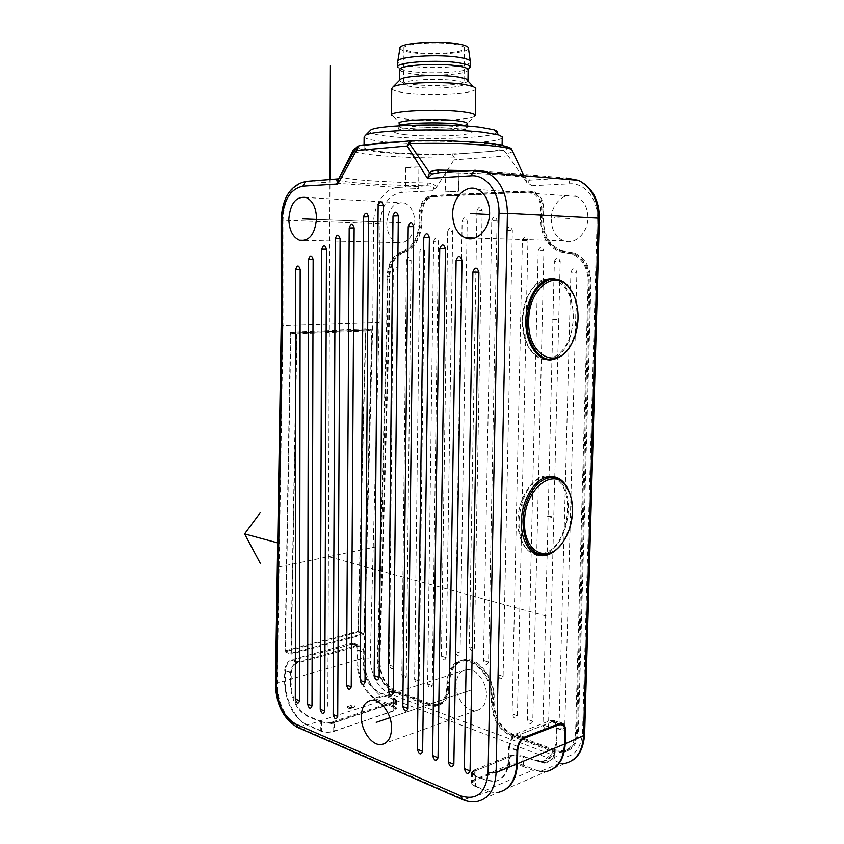 <?xml version="1.0" encoding="UTF-8"?>
<svg xmlns="http://www.w3.org/2000/svg" width="844" height="844" viewBox="0 0 844 844"><rect width="100%" height="100%" fill="white"/><g stroke="black" fill="none" stroke-linecap="round" stroke-linejoin="round"><path stroke-width="0.63" stroke-dasharray="4.22 3.17" d="M424.606 251.048L419.13 680.929C417.569 684.368 416.06 683.83 414.604 679.325L419.869 251.058C421.494 246.743 423.076 246.743 424.606 251.048L419.869 251.058M555.173 749.968L513.194 734.417C501.231 728.456 494.848 717.748 494.035 702.303L494.12 698.072C494.974 678.608 478.759 657.676 464.917 659.565C454.979 661.253 449.63 668.849 448.871 682.353L448.808 686.436C448.185 697.091 444.176 703.157 436.77 704.656L430.672 703.864L396.005 691.036C385.887 685.803 380.528 676.023 379.927 661.685L389.295 323.315L389.738 276.748C390.477 263.877 395.245 255.785 404.065 252.483C414.868 248.505 420.818 238.43 421.916 222.246L422.032 213.089C422.802 203.425 426.642 197.939 433.542 196.631L431.516 196.504C424.616 197.812 420.787 203.309 420.006 212.994L419.901 222.162C418.803 238.367 412.864 248.463 402.06 252.451C393.241 255.753 388.472 263.856 387.734 276.748L387.301 323.389L377.985 662.255C378.587 676.614 383.957 686.415 394.074 691.658L428.731 704.529L434.829 705.32C442.235 703.833 446.244 697.745 446.856 687.079L446.919 682.986C447.679 669.471 453.028 661.865 462.966 660.177C476.807 658.288 493.033 679.262 492.179 698.758L492.094 702.989C492.907 718.466 499.289 729.195 511.264 735.177L553.253 750.77L562.378 751.677L564.309 750.865L555.173 749.968L553.253 750.77M433.542 196.631L529.821 192.179L534.22 192.97C539.801 195.755 542.671 201.136 542.829 209.101L542.597 219.176C542.914 235.402 549.075 246.226 561.07 251.649L574.258 254.076C584.481 258.707 589.766 267.949 590.083 281.812L577.528 731.579C576.8 742.372 572.39 748.807 564.309 750.865M397.851 269.848L393.768 666.697C392.27 670.094 390.825 669.587 389.422 665.178L393.336 269.785C394.876 265.607 396.385 265.628 397.851 269.848L393.336 269.785M406.449 260.532C408.032 256.291 409.572 256.302 411.07 260.564L406.281 676.371C404.761 679.779 403.284 679.262 401.849 674.799L406.449 260.532L411.07 260.564M433.626 241.352C435.293 236.974 436.907 236.964 438.469 241.31L432.255 685.581C430.651 689.052 429.111 688.504 427.623 683.946L433.626 241.352L438.469 241.31M447.71 231.414C449.43 226.962 451.086 226.93 452.679 231.33L446.17 657.666C444.514 661.232 442.931 660.715 441.423 656.104L447.71 231.414L452.679 231.33M462.153 221.223C463.915 216.697 465.614 216.655 467.238 221.096L460.075 652.971C458.387 656.579 456.773 656.062 455.222 651.41L462.153 221.223L467.238 221.096M476.966 210.778C478.78 206.168 480.51 206.115 482.177 210.599L474.328 648.16C472.598 651.821 470.941 651.304 469.359 646.599L476.966 210.778L482.177 210.599M491.767 220.463C493.624 215.832 495.396 215.79 497.095 220.337L488.57 662.107C486.788 665.789 485.1 665.241 483.485 660.472L491.767 220.463L497.095 220.337M506.896 230.38C508.805 225.707 510.62 225.675 512.35 230.285L503.108 676.35C501.283 680.042 499.553 679.473 497.918 674.641L506.896 230.38L512.35 230.285M522.373 240.508C524.324 235.803 526.181 235.782 527.943 240.456L517.414 715.796C515.547 719.457 513.785 718.824 512.118 713.918L522.373 240.508L527.943 240.456M538.187 250.868C540.192 246.131 542.091 246.121 543.895 250.858L532.775 721.251C530.865 724.933 529.061 724.3 527.363 719.32L538.187 250.868L543.895 250.858M554.36 261.461C556.428 256.692 558.369 256.703 560.205 261.492L548.505 726.832C546.543 730.556 544.696 729.891 542.956 724.859L554.36 261.461L560.205 261.492M570.913 272.296C573.034 267.495 575.028 267.527 576.906 272.38L564.773 726.61C562.758 730.376 560.859 729.712 559.087 724.616L570.913 272.296L576.906 272.38M447.605 683.229C448.343 670.136 453.513 662.772 463.134 661.137L465.086 660.525C455.465 662.16 450.285 669.514 449.546 682.585L447.605 683.229L447.542 687.322C446.898 698.389 442.741 704.698 435.071 706.249L428.72 705.426L394.064 692.523C383.566 687.079 378.007 676.909 377.384 662.023L386.668 323.326L387.101 276.737C387.85 263.37 392.808 254.962 401.944 251.523C412.41 247.651 418.17 237.871 419.225 222.183L419.331 213.015C420.154 202.75 424.216 196.926 431.527 195.534L527.827 190.987L532.511 191.82C538.43 194.785 541.479 200.492 541.637 208.964L541.405 219.05C541.721 234.801 547.682 245.298 559.287 250.573L561.292 250.615C549.687 245.351 543.726 234.864 543.409 219.155L541.405 219.05M463.134 661.137C476.543 659.291 492.274 679.62 491.44 698.505L491.356 702.736C492.2 718.782 498.825 729.912 511.242 736.126L553.221 751.751L562.726 752.7L564.657 751.877L555.152 750.938L513.173 735.367C500.766 729.174 494.141 718.065 493.297 702.039L493.381 697.809L491.44 698.505M561.292 250.615L572.559 253.021C583.162 257.831 588.637 267.442 588.975 281.843L576.431 732.666C575.682 743.87 571.114 750.548 562.726 752.7M566.25 251.85L559.287 250.573M431.516 196.504L527.806 192.042L532.205 192.822C537.797 195.618 540.666 200.999 540.814 208.985L540.582 219.071L542.597 219.176M590.083 281.812L588.099 281.822C587.772 267.938 582.497 258.675 572.264 254.044L559.066 251.617C547.07 246.184 540.909 235.339 540.582 219.071M588.099 281.822L575.597 732.37C574.88 743.184 570.47 749.62 562.378 751.677M449.546 682.585L449.483 686.678C448.839 697.724 444.682 704.023 437.002 705.584L430.662 704.761L395.994 691.901C385.497 686.467 379.937 676.318 379.315 661.453L388.662 323.252L389.105 276.737C389.865 263.381 394.813 254.993 403.959 251.554L401.944 251.523M388.662 323.252L386.668 323.326M532.511 191.82L529.842 191.134L433.552 195.66C426.231 197.042 422.169 202.866 421.356 213.121L421.24 222.267C420.185 237.934 414.425 247.693 403.959 251.554M534.526 191.968C540.445 194.922 543.483 200.629 543.652 209.069L543.409 219.155M568.244 251.892L574.553 253.052C585.156 257.863 590.631 267.453 590.958 281.833L578.362 731.875C577.602 743.068 573.034 749.736 564.657 751.877M465.086 660.525C478.495 658.679 494.215 678.966 493.381 697.809M512.677 151.646L507.191 153.872L508.162 155.802L526.92 182.694L531.889 185.754C527.838 182.99 527.131 181.112 529.779 180.141C534.22 176.881 492.622 173.147 439.355 172.682M531.889 185.754L569.805 183.823C584.67 182.589 598.048 199.089 597.162 218.332L582.529 733.331C580.208 752.437 571.04 759.938 555.025 755.834L389.749 693.916C377.5 687.512 371.001 675.601 370.284 658.172L379.209 322.503L380.064 223.776C381.382 205.44 388.451 194.985 401.269 192.421L431.959 190.86L436.337 187.537L453.988 159.875L454.473 157.912C405.911 158.661 349.247 154.536 353.319 149.894M456.066 684.853C455.507 697.935 466.595 712.294 476.216 710.564C482.515 709.245 485.933 704.202 486.471 695.414C487.041 682.332 476.1 668.216 466.753 669.577C460.149 670.748 456.583 675.833 456.066 684.853M386.731 223.143C387.09 233.282 390.635 239.78 397.355 242.629C407.378 243.779 413.212 237.048 414.847 222.426C414.509 212.435 411.091 205.957 404.571 202.993C394.253 201.632 388.303 208.352 386.731 223.143M551.248 218.955C551.459 229.79 555.542 237.048 563.497 240.74C574.447 245.435 587.857 233.271 587.92 218.016C587.751 207.466 583.89 200.26 576.336 196.409C564.942 190.976 551.195 203.668 551.248 218.955M436.337 187.537C435.747 185.047 432.94 183.538 427.897 183C384.98 182.399 345.08 179.677 340.712 176.681L338.729 178.854M431.959 190.86C435.493 187.917 434.069 186.229 427.676 185.796C382.976 185.437 340.659 182.673 336.197 179.361L336.651 179.339M338.855 178.622L340.712 176.681M359.491 145.558L411.228 140.737C438.511 140.062 470.372 141.043 489.225 143.121C508.151 145.453 512.825 147.869 503.235 150.369L492.105 151.255C499.279 150.179 502.591 148.966 502.053 147.626C501.157 146.117 495.27 144.757 484.393 143.543C464.548 141.317 428.393 140.505 401.449 141.718M364.123 136.971C365.378 138.891 372.499 140.515 385.486 141.855L392.555 142.488M370.083 144.662C365.579 145.59 363.564 146.571 364.049 147.584C365.294 149.335 372.415 150.833 385.402 152.068C408.707 154.051 434.449 154.558 462.649 153.597L452.205 154.431C402.345 155.686 345.47 150.717 360.082 145.601M502.243 137.635C500.408 143.195 433.457 145.906 392.945 142.52M492.105 151.255L462.649 153.597L492.105 151.255M454.473 157.912L452.205 154.431M507.191 153.872L503.235 150.369M526.92 182.694L525.242 177.388L523.945 175.837C519.187 173.906 505.714 172.366 483.538 171.216M473.241 170.773L470.119 170.667M438.025 172.672L475.109 170.245L566.598 178.095L529.779 180.141L525.242 177.388M571.546 760.824L565.069 763.409L558.981 763.767C560.384 763.409 558.633 762.185 553.748 760.117L388.535 697.629C384.326 696.237 381.794 695.762 380.961 696.226C369.999 687.058 364.376 674.303 364.07 657.951L372.763 322.387L373.565 223.734C373.438 205.187 384.78 187.843 397.946 187.442L427.676 185.796L427.897 183M471.574 772.387L474.307 769.981L474.275 772.017L471.553 772.534L475.024 776.185L474.834 786.197L488.296 791.883L464.274 799.479L299.567 727.549L305.328 724.416C292.224 715.543 285.283 701.048 284.502 680.929L284.681 670.6C285.166 664.966 287.625 661.306 292.077 659.618L351.452 643.286L357.434 645.344L359.196 645.164C362.065 645.438 363.606 647.749 363.796 652.096L363.542 662.171C364.175 677.078 369.683 687.248 380.064 692.702L394.106 697.999L396.659 700.414L393.874 702.556L334.382 722.179L328.759 723.076L334.372 724.025L334.382 722.179M474.834 786.197C472.197 784.92 471.036 783.675 471.374 782.451L474.138 779.793L508.827 764.97L508.985 757.828L514.629 754.821L523.607 756.15L533.587 759.98L543.114 761.003C551.512 758.883 556.08 752.12 556.818 740.716L557.145 727.992L554.687 720.871L550.71 720.396L554.687 720.871M558.981 763.767L539.812 771.595L523.407 765.181C518.216 763.43 513.363 763.366 508.827 764.97M394.106 697.999L394.021 705.89L374.683 698.473L380.961 696.226M394.021 705.89L396.574 708.38L393.789 710.606L334.34 731.273L334.372 724.025M305.328 724.416L320.783 731.083C325.024 732.613 329.54 732.676 334.34 731.273M461.816 799.215L464.274 799.479C468.916 801.484 473.4 802.095 477.725 801.315L498.287 792.389L488.296 791.883M320.783 731.083L320.815 721.915L306.91 716.029C296.624 710.057 291.127 699.222 290.399 683.524L291.127 683.313L291.317 672.7C291.75 667.604 293.976 664.291 297.995 662.751L359.006 646.04C361.591 646.293 362.973 648.361 363.142 652.275L362.888 662.371L363.542 662.171M357.434 645.344L298.006 661.854C293.543 663.563 291.074 667.245 290.589 672.9L290.399 683.524M393.452 698.21L393.357 706.998L395.646 709.213L393.146 711.175L333.707 731.168C329.403 732.349 325.33 732.265 321.511 730.925L321.543 721.673L330.12 722.633L395.319 701.174L395.741 700.383L393.452 698.21L379.41 692.913C369.028 687.459 363.521 677.278 362.888 662.371M321.543 721.673L307.638 715.796C297.352 709.836 291.855 699.001 291.127 683.313M320.815 721.915L328.759 723.076M474.307 769.981L509.027 755.855L514.629 754.821M475.024 776.185L485.754 780.035L475.742 775.889L472.619 772.598L472.925 771.838L513.374 755.327L472.925 771.838M475.742 775.889L475.552 786.144L472.429 782.799L474.908 780.457L509.597 766.035C513.679 764.685 518.058 764.769 522.721 766.31L522.942 756.424L513.374 755.327M522.942 756.424L533.587 759.98M374.683 698.473C363.606 689.284 357.898 676.403 357.571 659.829L357.814 650.017C357.624 645.692 356.084 643.392 353.214 643.117L351.452 643.286M393.789 710.606L393.853 704.329L396.553 700.773M379.209 322.503L283.014 325.626L277.201 683.039C276.653 701.206 287.15 722.453 299.567 727.549L297.13 727.201M281.189 325.826L283.014 325.626L282.993 220.231L380.064 223.776M365.906 329.012L290.463 332.103L285.008 651.737L358.267 632.093L365.906 329.012L372.141 329.666L364.26 634.308L290.927 654.174L296.624 332.81L372.141 329.666M285.388 650.745L357.962 631.323L365.547 329.941L290.821 333.053L285.388 650.745L291.307 653.172L363.954 633.538L371.782 330.595L296.982 333.76L291.307 653.172M357.962 631.323L363.954 633.538M365.547 329.941L371.782 330.595M290.821 333.053L296.982 333.76M393.357 706.998L379.336 701.596C366.76 697.081 356.231 677.215 356.917 660.019L357.17 650.196L363.142 652.275M321.511 730.925L307.617 724.933C295.178 719.9 284.671 698.79 285.24 680.718L285.409 670.4C285.842 665.336 288.068 662.044 292.066 660.514L353.024 643.993C355.609 644.236 356.991 646.314 357.17 650.196M330.12 722.633L333.739 722.833L393.23 703.2L395.319 701.174M285.008 651.737L290.927 654.174M290.463 332.103L296.624 332.81M358.267 632.093L364.26 634.308M550.351 770.255L546.764 771.353L539.812 771.595M553.432 721.367L512.962 737.255L553.432 721.367C555.468 722.348 556.491 724.648 556.481 728.256L556.154 740.99L554.308 750.611C554.824 754.473 554.002 757.363 551.86 759.284L546.49 762.849L532.923 760.265M551.86 759.284L551.522 759.421C553.675 757.501 554.487 754.61 553.981 750.749L554.308 750.611M553.981 750.749L550.974 754.663L542.65 761.51L541.099 761.478M517.024 750.084L509.259 747.13L508.974 760.37C508.278 772.218 503.72 779.181 495.312 781.249L485.754 780.035M517.003 750.643L508.542 747.415L508.257 760.666C507.56 772.524 503.003 779.487 494.584 781.555L485.036 780.331M522.721 766.31L532.691 770.213L546.1 771.638L499.004 792.073C494.679 792.885 490.195 792.316 485.553 790.374L532.691 770.213M475.552 786.144L485.553 790.374M509.259 747.13L512.962 737.255M508.542 747.415L511.612 737.783L517.657 734.596L515.969 733.974L511.612 737.783M515.969 733.974L550.71 720.396M569.879 493.687C574.616 512.508 571.388 529.81 560.216 545.583M563.887 282.149C583.552 295.59 580.408 345.924 559.361 357.149M555.911 478.179C578.383 490.026 568.244 549.898 542.882 554.487L541.584 554.751M537.217 554.877C524.979 553.717 516.148 536.394 518.132 516.317C519.967 496.251 532.195 478.105 544.781 476.058L551.913 476.417M532.817 552.525C508.521 543.969 518.796 479.497 544.749 477.155L546.996 476.923M552.187 477.641C577.454 484.066 569.531 548.611 542.903 553.4L537.48 553.791M560.743 544.96L562.547 542.544C568.582 533.545 571.842 523.08 572.327 511.169L570.143 494.468M573.593 294.735C576.621 301.762 578.034 309.621 577.845 318.336C577.528 327.894 575.365 336.482 571.388 344.078L570.491 345.671M544.359 358.953C530.644 355.451 523.385 342.495 522.615 320.098C524.156 298.607 531.551 285.093 544.781 279.564L549.117 278.847M552.145 279.037C565.87 283.204 572.96 296.233 573.424 318.125C571.799 339.963 564.087 353.467 550.277 358.626L547.387 359.059M549.391 359.365L550.288 359.185C578.288 354.353 581.843 285.219 554.191 278.921M551.702 278.404L544.707 279.005C531.899 282.698 521.55 302.859 522.246 323.421C522.805 344.004 534.146 360.188 546.87 359.639M496.736 132.74C491.82 138.258 423.699 140.368 389.01 136.401C376.508 135.04 369.946 133.405 369.324 131.485M467.27 123.73L466.479 124.374C461.531 127.254 426.779 128.214 409.298 126.041L400.889 124.458L393.589 116.767L404.002 118.793C425.481 121.589 467.903 120.344 474.244 116.609L467.312 123.54M399.244 123.435L400.889 124.458M391.489 114.932L393.589 116.767M475.742 88.947C474.94 93.969 427.781 96.29 404.276 92.682C396.627 91.574 392.439 90.245 391.732 88.683M399.655 80.307L399.687 80.676C400.246 81.995 403.611 83.123 409.773 84.062C428.615 87.101 466.574 85.202 467.903 81.013M467.492 70.907L468.146 70.084L467.492 70.907C462.955 74.979 427.613 76.509 409.889 73.512L401.248 71.255L399.275 68.67L408.475 71.096C427.275 74.314 464.717 72.668 469.591 68.29M399.792 69.936L401.248 71.255M397.724 66.687L399.275 68.67M470.393 62.023C469.76 67.024 428.836 69.419 408.528 65.821C401.955 64.724 398.379 63.405 397.777 61.855L397.777 61.295M399.982 48.076C400.109 49.754 403.495 51.178 410.131 52.36C429.279 55.978 467.966 53.541 468.504 48.509M464.548 47.981C464.126 46.705 461.394 45.576 456.361 44.616C438.616 40.976 401.185 43.793 403.959 48.403C404.455 49.764 407.42 50.935 412.864 51.906C430.651 55.303 466.785 52.676 464.548 47.981L463.978 83.651C463.556 82.585 460.824 81.646 455.802 80.834C438.11 77.785 400.805 80.075 403.58 83.915C404.076 85.044 407.03 86.025 412.463 86.837C430.208 89.696 466.215 87.554 463.978 83.651M389.295 323.315L387.301 323.389M418.898 167.006C410.806 166.88 406.333 167.133 405.468 167.745L418.898 167.006L418.635 188.592L405.236 189.13L418.635 188.592M405.869 167.935L405.637 189.288M458.788 170.382L445.759 171.248C453.703 171.374 458.134 171.132 459.073 170.53L458.461 191.282L445.453 191.926L458.461 191.282M445.759 171.248L445.453 191.926M351.241 705.373L352.022 706.829L348.213 708.053L349.5 709.002L354.628 706.702L347.496 708.105L348.213 708.053L347.433 706.597L351.241 705.373L354.185 705.563L354.237 707.23L353.298 707.768L352.022 706.829L354.185 705.563M354.628 706.702L354.332 705.616M347.433 706.597L346.958 707.103L347.633 707.673M350.777 707.947L349.954 708.781L347.77 707.726M546.585 616.099L328.421 556.702M278.562 567.02L376.118 546.838M327.82 706.206L329.951 179.856M389.886 717.706L471.089 690.065L389.886 717.706M319.602 219.535L385.497 222.183M569.341 218.49L554.297 217.741M400.626 222.795L316.532 219.408M552.134 319.264L553.917 319.348M547.302 516.106L549.043 516.444M419.13 680.929L414.604 679.325M422.032 213.089L420.006 212.994M389.105 276.737L387.101 276.737M421.24 222.267L419.225 222.183M421.356 213.121L419.331 213.015M433.552 195.66L431.527 195.534M529.842 191.134L527.827 190.987M543.652 209.069L541.637 208.964M590.958 281.833L588.975 281.843M578.362 731.875L576.431 732.666M555.152 750.938L553.221 751.751M513.173 735.367L511.242 736.126M493.297 702.039L491.356 702.736M449.483 686.678L447.542 687.322M430.662 704.761L428.72 705.426M395.994 691.901L394.064 692.523M379.315 661.453L377.384 662.023M508.162 155.802L453.988 159.875M336.197 179.361L306.773 181.291L397.946 187.442C399.993 187.864 401.1 189.531 401.269 192.421M569.805 183.823L568.698 179.529M597.162 218.332L599.388 218.185M582.529 733.331L584.607 734.945M555.025 755.834L553.748 760.117M275.429 684.421L277.201 683.039L284.502 680.929M290.589 672.9L284.681 670.6M379.41 692.913L380.064 692.702M306.91 716.029L307.638 715.796M357.814 650.017L363.796 652.096M393.853 704.329L393.874 702.556M357.571 659.829L364.07 657.951L370.284 658.172M389.749 693.916L388.535 697.629M306.773 181.291L305.823 181.376M304.642 181.576C291.243 186.239 284.017 199.121 282.993 220.231L281.147 220.084M298.006 661.854L292.077 659.618M351.442 644.151L357.413 646.198M297.995 662.751L292.066 660.514M291.317 672.7L285.409 670.4M333.707 731.168L333.739 722.833M393.23 703.2L393.146 711.175M379.336 701.596L307.617 724.933M356.917 660.019L285.24 680.718M557.145 727.992L564.9 730.725M523.407 765.181L523.607 756.15M556.154 740.99L556.818 740.716M508.257 760.666L508.974 760.37M556.481 728.256L564.9 731.231M509.597 766.035L509.787 757.152M475.077 771.321L474.908 780.457M551.522 721.715L557.747 723.899M523.227 737.73L516.792 735.346M474.275 772.017L474.138 779.793M509.027 755.855L508.985 757.828M552.387 720.987L559.139 723.34M524.43 737.097L517.657 734.596M542.65 761.51L546.047 760.581L549.054 758.112L550.974 754.663M549.054 758.112L551.522 759.421L546.49 762.849M540.761 761.626L546.163 762.987C545.846 763.577 543.937 763.198 540.455 761.837M546.047 760.581L548.843 761.742M405.616 134.755C390.519 132.782 390.361 130.82 405.12 128.847C420.027 127.254 447.362 127.412 461.89 129.164C476.185 131.305 475.52 133.268 459.896 135.061C444.946 136.485 420.133 136.338 405.616 134.755M466.648 126.02L467.217 126.547C469.728 129.913 429.269 131.653 409.266 129.174C403.126 128.457 399.771 127.613 399.212 126.632L399.803 125.735M389.738 276.748L387.734 276.748M379.927 661.685L377.985 662.255M396.005 691.036L394.074 691.658M430.672 703.864L428.731 704.529M448.808 686.436L446.856 687.079M448.871 682.353L446.919 682.986M494.12 698.072L492.179 698.758M494.035 702.303L492.094 702.989M513.194 734.417L511.264 735.177M577.528 731.579L575.597 732.37M568.212 252.957L566.219 252.926M542.829 209.101L540.814 208.985M529.821 192.179L527.806 192.042M404.065 252.483L402.06 252.451M419.901 222.162L421.916 222.246M393.768 666.697L389.422 665.178M406.281 676.371L401.849 674.799M432.255 685.581L427.623 683.946M446.17 657.666L441.423 656.104M460.075 652.971L455.222 651.41M474.328 648.16L469.359 646.599M488.57 662.107L483.485 660.472M503.108 676.35L497.918 674.641M517.414 715.796L512.118 713.918M532.775 721.251L527.363 719.32M548.505 726.832L542.956 724.859M564.773 726.61L559.087 724.616M572.559 253.021L574.553 253.052M435.071 706.249L437.002 705.584M364.059 145.221L364.049 147.584M502.096 145.252L502.053 147.626M440.199 172.63C487.104 172.429 526.878 177.81 523.945 175.837L523.892 175.731M396.659 700.414L396.574 708.38M353.214 643.117L359.196 645.164M353.024 643.993L359.006 646.04M395.741 700.383L395.646 709.213M540.983 761.91L543.114 761.003M494.584 781.555L495.312 781.249M472.619 772.598L472.429 782.799M552.883 721.325L558.918 723.435M471.553 772.534L471.374 782.451M553.896 720.544L560.965 723.013M553.843 720.554L552.155 720.122M546.764 771.353L565.069 763.409M548.695 476.575L545.203 475.995M545.962 477.219L545.192 477.082M544.791 554.793L540.466 553.812M563.011 541.996L562.547 542.544M546.775 279.607L544.781 279.564M554.698 358.974L550.277 358.626M571.768 343.455L571.388 344.078M553.822 359.46L550.288 359.185M548.273 279.079L544.707 279.005M399.223 125.777L398.484 129.111L414.467 128.109C428.9 127.338 444.208 127.602 460.402 128.9C464.833 129.533 467.08 129.575 467.165 129.037L467.228 126.062M466.479 124.374L467.27 123.583M403.959 48.403L403.58 83.915M476.216 710.564L385.339 743.163M466.753 669.577L371.771 700.203M397.355 242.629L304.874 240.329M404.571 202.993L306.235 197.507M563.497 240.74L474.687 238.061M576.336 196.409L477.757 189.489M436.77 704.656L434.829 705.32M462.966 660.177L464.917 659.565M574.258 254.076L572.264 254.044M559.066 251.617L561.07 251.649M534.22 192.97L532.205 192.822M405.468 167.745L405.236 189.13M459.073 170.53L458.746 191.398M355.029 706.47L349.5 709.002L346.958 707.103"/><path stroke-width="1.27" d="M336.197 179.361L336.84 180.173L338.613 179.065L353.319 149.884L355.535 148.702L338.613 179.065L337.811 184.003L302.88 186.155L305.581 181.449L306.773 181.291M302.88 186.155C290.252 188.982 283.362 200.26 282.234 219.978L281.147 220.084C282.191 198.15 290.336 185.279 305.581 181.449L338.729 178.854M336.651 179.339L338.855 178.622M336.84 180.173L337.811 184.003L356.358 150.538L355.535 148.702L356.938 146.708L359.491 145.558M300.179 269.479L299.588 700.731C298.154 704.307 296.729 703.717 295.305 698.959L295.716 269.415C297.204 264.921 298.692 264.942 300.179 269.479L295.716 269.415M313.145 259.477L312.006 705.848C310.539 709.456 309.073 708.854 307.627 704.044L308.577 259.456C310.107 254.888 311.626 254.888 313.145 259.477L308.577 259.456M326.459 249.223L324.718 711.081C323.199 714.72 321.712 714.108 320.235 709.234L321.775 249.233C323.347 244.591 324.908 244.581 326.459 249.223L321.775 249.233M340.111 238.694L337.727 716.44C336.165 720.111 334.635 719.478 333.137 714.551L335.311 238.746C336.925 234.02 338.528 233.999 340.111 238.694L335.311 238.746M354.142 227.88L351.252 686.858C349.648 690.645 348.087 690.044 346.546 685.064L349.205 227.985C350.872 223.175 352.518 223.132 354.142 227.88L349.205 227.985M368.543 216.771L365.009 682.174C363.363 686.014 361.749 685.423 360.177 680.38L363.479 216.929C365.199 212.034 366.887 211.981 368.543 216.771L363.479 216.929M383.345 205.366L379.125 677.373C377.437 681.277 375.78 680.675 374.177 675.569L378.144 205.577C379.916 200.587 381.646 200.513 383.345 205.366L378.144 205.577M393.409 692.755L388.346 690.867C389.981 696.047 391.669 696.669 393.409 692.755L398.326 215.832L392.998 216.001C394.823 210.979 396.596 210.926 398.326 215.832M388.346 690.867L392.998 216.001M408.021 708.496L402.831 706.512C404.508 711.766 406.238 712.42 408.021 708.496L413.666 226.561L408.211 226.688C410.078 221.613 411.893 221.582 413.666 226.561M402.831 706.512L408.211 226.688M429.385 237.554L422.622 751.413C420.787 755.296 419.025 754.568 417.316 749.229L423.783 237.628C425.714 232.522 427.581 232.49 429.385 237.554L423.783 237.628M445.484 248.811L438.036 757.764C436.148 761.689 434.333 760.94 432.592 755.528L439.745 248.832C441.728 243.684 443.638 243.673 445.484 248.811L439.745 248.832M461.995 260.353L453.85 764.284C451.899 768.24 450.042 767.47 448.269 761.984L456.108 260.321C458.144 255.131 460.107 255.141 461.995 260.353L456.108 260.321M478.907 272.179L470.066 770.962C468.072 774.961 466.162 774.18 464.348 768.61L472.872 272.095C474.972 266.862 476.987 266.894 478.907 272.179L472.872 272.095M361.295 716.324C360.852 730.345 371.961 746.096 381.509 744.535C387.765 743.311 391.12 737.983 391.584 728.541C392.049 714.488 381.055 698.99 371.771 700.203C365.22 701.28 361.738 706.66 361.295 716.324M288.806 219.271C289.239 230.18 292.794 237.153 299.451 240.202C309.358 241.426 315.055 234.157 316.553 218.406C316.131 207.635 312.691 200.672 306.235 197.507C296.022 196.103 290.22 203.362 288.806 219.271M452.637 214.133C452.933 225.907 457.1 233.788 465.149 237.776C476.216 242.861 489.678 229.6 489.625 212.973C489.383 201.473 485.416 193.645 477.757 189.489C466.204 183.633 452.458 197.517 452.637 214.133M439.355 172.682L431.864 174.012L427.528 178.495L429.533 172.651L431.864 174.012M470.119 170.667L437.846 170.098C433.879 170.266 431.105 171.121 429.533 172.651L409.667 143.754L407.219 145.98L427.528 178.495L471.068 175.826L473.906 170.425L475.109 170.245L487.125 172.619L473.906 170.425L438.025 172.672M411.228 140.737L409.667 143.754C454.452 142.182 505.851 145.411 511.812 149.662L512.677 151.646M401.449 141.718L400.098 141.781C386.932 142.404 377.131 143.322 370.716 144.535L370.083 144.662M369.324 131.485L370.885 129.913C378.798 124.849 448.691 123.045 480.637 127.307L493.93 129.797L498.931 135.051L484.593 132.455C450.021 127.993 373.955 129.86 365.684 135.135L364.123 136.971L364.059 145.221M498.931 135.051L502.264 136.907L502.243 137.635M360.082 145.601L358.995 145.695L356.358 150.538L407.219 145.98L409.899 140.927L410.975 140.726M483.538 171.216L473.241 170.773M437.846 170.098L437.994 172.609L440.199 172.63M282.234 219.978L282.265 326.037L276.452 685.412C277.307 704.044 283.784 716.957 295.885 724.141L460.613 795.808L462.913 799.701C467.966 801.768 472.904 802.306 477.725 801.315C489.035 798.445 495.164 788.866 496.103 772.555L516.707 763.978C515.737 780.025 509.597 789.488 498.287 792.389M282.265 326.037L281.189 325.826L275.429 684.294L276.452 685.412M550.351 770.255C559.53 766.025 564.488 757.195 565.216 743.764L565.564 730.957C565.501 726.093 563.971 723.445 560.965 723.013L524.43 737.097C520.073 739.471 517.594 743.986 517.003 750.643L516.707 763.978M546.1 771.638C557.388 768.673 563.539 759.473 564.552 744.049L564.9 731.231C564.847 726.853 563.465 724.468 560.764 724.078L524.409 738.162C520.484 740.293 518.248 744.355 517.72 750.348L517.024 750.084M499.004 792.073C510.325 789.172 516.465 779.708 517.425 763.672L517.72 750.348M560.216 545.583C555.985 550.742 551.364 553.97 546.342 555.268L543.8 555.69C530.77 557.072 520.189 540.54 521.423 519.556C522.489 498.593 535.117 478.759 548.273 476.649L548.695 476.575C558.517 475.721 565.586 481.428 569.879 493.687M559.361 357.149L551.132 359.882C538.293 361.021 526.582 345.017 525.833 324.202C524.936 303.407 535.349 282.803 548.273 279.079L553.136 278.341L563.887 282.149M541.584 554.751L537.217 554.877M555.911 478.179L551.913 476.417M546.996 476.923L552.187 477.641M537.48 553.791L532.817 552.525M570.143 494.468L566.113 486.007C561.693 479.74 556.185 477.008 549.56 477.82C536.225 479.276 523.122 500.439 522.953 521.603C523.797 543.219 531.076 554.286 544.791 554.793C550.552 554.149 555.869 550.868 560.743 544.96M524.567 521.624C523.153 552.535 548.547 564.699 563.011 541.996C568.888 533.239 572.053 523.069 572.517 511.475C572.696 501.568 570.681 493.413 566.482 487.02C553.886 465.867 524.451 488.94 524.567 521.624M528.713 320.34C528.671 289.64 553.569 269.088 568.012 286.274C574.848 294.081 578.193 304.789 578.056 318.399C577.739 327.704 575.64 336.06 571.768 343.455C558.338 371.55 527.057 356.453 528.713 320.34M570.491 345.671C566.124 352.919 560.859 357.35 554.698 358.974C540.339 363.12 526.181 344.067 527.067 320.319C528.629 298.755 536.014 285.198 549.244 279.649C555.996 277.803 562.083 279.691 567.527 285.304L573.593 294.735M549.117 278.847L552.145 279.037M547.387 359.059L544.359 358.953M546.87 359.639L549.391 359.365M554.191 278.921L551.702 278.404M493.93 129.797C496.884 130.767 497.812 131.759 496.736 132.74M399.223 125.777L399.244 123.435C396.068 120.059 438.184 118.128 458.113 120.85C463.746 121.578 466.795 122.401 467.27 123.34L467.27 123.73M399.687 80.275L399.792 69.936C396.617 65.262 438.943 62.424 458.967 66.148C464.622 67.14 467.681 68.28 468.156 69.567L467.977 80.37L465.825 78.819L458.798 77.131C441.95 74.198 406.281 75.475 400.826 79.125L393.082 86.9C399.539 82.575 443.828 81.056 464.58 84.558L473.189 86.563L475.752 88.346L475.288 115.227C474.708 114.024 470.994 112.959 464.137 112.02C439.608 108.443 387.48 111.018 391.479 115.406M475.288 115.227L474.244 116.609M475.752 88.346L475.742 88.947M393.082 86.9L391.732 88.683L391.489 114.932M400.826 79.125L399.655 80.307M467.977 80.37L467.903 81.013M468.156 69.567L470.308 66.834C469.813 65.442 466.563 64.218 460.581 63.163C439.334 59.143 394.327 62.203 397.724 67.235M397.735 61.559C396.058 56.506 439.998 53.647 460.666 57.656C466.204 58.647 469.401 59.808 470.266 61.127L470.393 62.023M468.504 48.509L468.378 47.602C467.555 46.283 464.527 45.122 459.305 44.12C439.829 40.111 398.473 42.991 399.982 48.076L397.777 61.295M277.697 542.903L244.602 533.883L277.697 542.903M329.951 179.856L330.415 65.726M376.245 722.348L389.886 717.706L376.245 722.348M488.17 214.429L470.857 213.564M260.406 563.581L244.602 533.883L260.279 512.646M316.532 219.408L302.5 218.849M553.917 319.348L556.597 319.486M549.043 516.444L551.67 516.961M460.613 795.808C476.744 800.787 485.901 792.991 488.106 772.397L498.983 213.279C499.732 192.284 486.06 174.381 471.068 175.826M568.698 179.529L566.598 178.095L578.499 180.363C591.433 187.21 598.037 199.775 598.301 218.047L583.52 736.147C582.497 751.329 576.336 760.412 565.069 763.409M599.388 218.185L507.413 213.342C507.012 193.54 500.249 179.962 487.125 172.619L578.499 180.363C592.182 187.284 599.145 199.88 599.388 218.163L584.597 735.156L565.216 743.764M584.607 734.945L584.597 735.156C583.278 748.311 578.931 756.868 571.546 760.824M488.106 772.397L496.103 772.555L507.413 213.342L498.983 213.279M295.885 724.141L298.227 727.676L461.816 799.215M305.823 181.376L304.642 181.576M564.9 730.725L565.564 730.957M557.747 723.899L559.118 724.374M517.425 763.672L564.552 744.049M524.409 738.162L523.227 737.73M399.803 125.735C403.516 122.876 440.6 121.8 458.06 124.121L466.648 126.02M299.588 700.731L295.305 698.959M312.006 705.848L307.627 704.044M324.718 711.081L320.235 709.234M337.727 716.44L333.137 714.551M351.252 686.858L346.546 685.064M365.009 682.174L360.177 680.38M379.125 677.373L374.177 675.569M422.622 751.413L417.316 749.229M438.036 757.764L432.592 755.528M453.85 764.284L448.269 761.984M470.066 770.962L464.348 768.61M523.892 175.731L511.812 149.662C511.749 147.299 502.792 144.999 484.941 142.784L449.905 140.832L410.785 140.8L358.995 145.695L353.319 149.884M502.264 136.907L502.096 145.252M275.429 684.421C276.125 704.402 283.362 718.666 297.13 727.201M281.147 220.084L281.189 325.826M558.918 723.435L560.764 724.078M543.8 555.69L540.339 554.909M549.56 477.82L545.962 477.219M568.012 286.274L567.527 285.304M549.244 279.649L546.775 279.607M566.482 487.02L566.113 486.007M370.885 129.913L365.684 135.135M467.27 123.34L467.228 126.062M465.825 78.819L473.189 86.563M470.403 61.422L470.308 66.834M397.777 61.855L397.724 66.687M468.378 47.602L470.266 61.127M385.339 743.163L381.509 744.535M304.874 240.329L299.451 240.202M474.687 238.061L465.149 237.776"/></g></svg>
